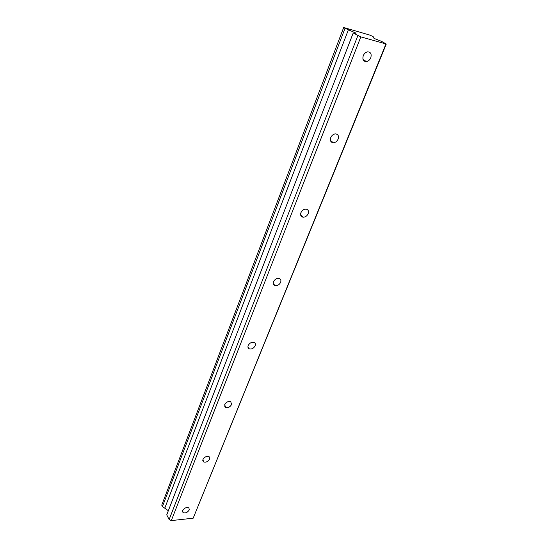 <?xml version="1.0" encoding="UTF-8"?>
<svg xmlns="http://www.w3.org/2000/svg" width="548" height="548" viewBox="0 0 548 548"><rect width="100%" height="100%" fill="white"/><g stroke="black" fill="none" stroke-linecap="round" stroke-linejoin="round"><path stroke-width="0.82" d="M182.676 510.565L183.08 512.613C185.484 513.414 187.553 512.503 189.286 509.887L188.868 507.818C186.464 507.03 184.395 507.948 182.676 510.565M363.262 55.677C362.269 59.499 363.345 61.472 366.482 61.582C368.379 61.184 369.811 59.91 370.77 57.773C371.784 53.923 370.695 51.944 367.503 51.855C365.619 52.272 364.201 53.553 363.262 55.677M330.745 137.596C329.875 140.726 330.766 142.453 333.431 142.781C335.513 142.555 337.082 141.322 338.13 139.082C339.02 135.925 338.109 134.185 335.397 133.876C333.321 134.123 331.773 135.363 330.745 137.596M300.927 212.693C300.174 215.234 300.893 216.741 303.078 217.214C305.332 217.2 307.038 216.015 308.188 213.665C308.962 211.096 308.236 209.583 306.003 209.117C303.756 209.158 302.064 210.35 300.927 212.693M273.5 281.788C272.849 283.837 273.397 285.138 275.144 285.7C277.521 285.898 279.35 284.768 280.631 282.323C281.295 280.247 280.74 278.939 278.959 278.384C276.576 278.213 274.76 279.343 273.5 281.788M248.176 345.576C247.628 347.22 248.025 348.336 249.381 348.925C251.84 349.329 253.772 348.261 255.176 345.733C255.745 344.062 255.334 342.938 253.943 342.349C251.491 341.973 249.566 343.048 248.176 345.576M224.728 404.636L225.584 407.493C228.064 408.068 230.064 407.061 231.599 404.479L230.715 401.602C228.242 401.047 226.242 402.061 224.728 404.636M202.952 459.491L203.548 461.909C206 462.622 208.048 461.669 209.692 459.053L209.076 456.607C206.623 455.922 204.582 456.881 202.952 459.491M385.833 44.244L193.177 518.202L171.305 520.6L360.824 36.874L386.258 44.032L381.545 41.367L374.085 38.415L372.64 36.648L373.195 36.661L370.153 35.195L343.692 27.489L161.742 505.146L162.455 506.53L345.041 28.27L355.399 32.873L355.268 33.209M162.455 506.53L168.325 510.729M355.399 32.873L356.008 33.291L353.22 32.983L360.824 36.874M193.177 518.202L386.258 44.032M353.22 32.983L166.736 514.846L169.14 519.531L171.305 520.6M343.692 27.489L345.041 28.27M169.14 519.531L357.844 35.647M373.058 37.011L373.195 36.661M274.384 285.412L274.541 285.022M301.743 216.748L301.975 216.165M331.465 142.144L331.732 141.459M363.865 60.801L364.125 60.15M164.804 508.092L348.412 29.736M183.08 512.613L182.505 511.531M366.482 61.582L363.05 59.492M333.431 142.781L330.451 140.459M303.078 217.214L300.633 214.885M275.144 285.7L273.219 283.535M249.381 348.925L247.929 347.021M225.584 407.493L224.509 405.883M203.548 461.909L202.76 460.58M248.566 348.439L248.717 348.055M273.829 284.96L274.034 284.446M301.181 216.22L301.414 215.631M330.903 141.528L331.122 140.98M363.317 60.081L363.454 59.739"/></g></svg>
